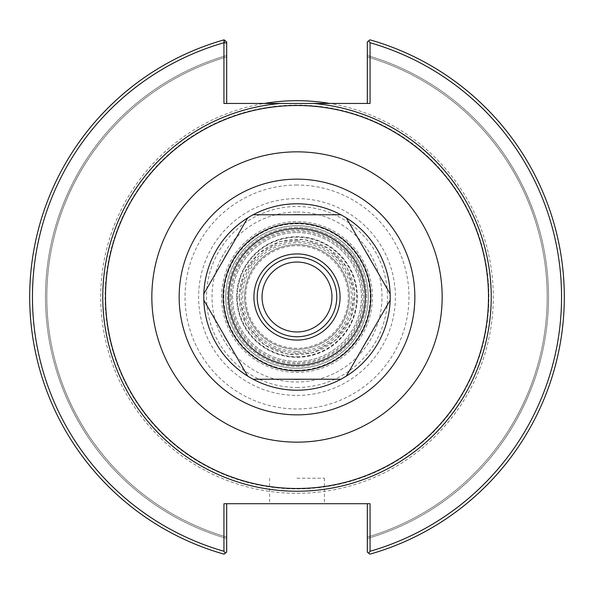 <?xml version="1.0" encoding="UTF-8"?>
<svg xmlns="http://www.w3.org/2000/svg" width="594" height="594" viewBox="0 0 594 594"><rect width="100%" height="100%" fill="white"/><g stroke="black" fill="none" stroke-linecap="round" stroke-linejoin="round"><path stroke-width="0.45" stroke-dasharray="2.97 2.23" d="M297 390.213A93.213 93.213 0 0 0 390.213 297A93.213 93.213 0 0 0 297 203.787A93.213 93.213 0 0 0 203.787 297A93.213 93.213 0 0 0 297 390.213A93.213 93.213 0 0 1 203.787 297A93.213 93.213 0 0 1 297 203.787A93.213 93.213 0 0 1 390.213 297A93.213 93.213 0 0 1 297 390.213A93.213 93.213 0 0 1 203.787 297A93.213 93.213 0 0 1 297 203.787A93.213 93.213 0 0 1 390.213 297A93.213 93.213 0 0 1 297 390.213M331.957 297A34.957 34.957 0 0 0 297 262.043A34.957 34.957 0 0 0 262.043 297A34.957 34.957 0 0 0 297 331.957A34.957 34.957 0 0 0 331.957 297M365.54 297A68.54 68.54 0 0 0 297 228.46A68.54 68.54 0 0 0 228.46 297A68.54 68.54 0 0 0 297 365.54A68.54 68.54 0 0 0 365.54 297A68.54 68.54 0 0 0 297 228.46A68.54 68.54 0 0 0 228.46 297A68.54 68.54 0 0 0 297 365.54A68.54 68.54 0 0 0 365.54 297A68.54 68.54 0 0 0 297 228.46A68.54 68.54 0 0 0 228.46 297A68.54 68.54 0 0 0 297 365.54A68.54 68.54 0 0 0 365.54 297A68.54 68.54 0 0 0 297 228.46A68.54 68.54 0 0 0 228.46 297A68.54 68.54 0 0 0 297 365.54A68.54 68.54 0 0 0 365.54 297A68.54 68.54 0 0 0 297 228.46A68.54 68.54 0 0 0 228.46 297A68.54 68.54 0 0 0 297 365.54A68.54 68.54 0 0 0 365.54 297A68.54 68.54 0 0 0 297 228.46A68.54 68.54 0 0 0 228.46 297A68.54 68.54 0 0 0 297 365.54A68.54 68.54 0 0 0 365.54 297M297 257.247A39.753 39.753 0 0 0 257.247 297A39.753 39.753 0 0 0 297 336.753A39.753 39.753 0 0 0 336.753 297A39.753 39.753 0 0 0 297 257.247M236.768 297A60.232 60.232 0 0 1 297 236.768A60.232 60.232 0 0 1 357.232 297A60.232 60.232 0 0 1 297 357.232A60.232 60.232 0 0 1 236.768 297A60.232 60.232 0 0 0 297 357.232A60.232 60.232 0 0 0 357.232 297A60.232 60.232 0 0 0 297 236.768A60.232 60.232 0 0 0 236.768 297M367.322 103.445L367.322 41.855L368.644 40.852L370.062 42.731L370.062 103.445L264.308 103.445A196.295 196.295 0 0 0 101.923 318.852A196.295 196.295 0 0 0 307.944 492.99A196.295 196.295 0 0 0 329.692 103.445M370.062 551.269L368.644 553.148L369.965 554.15L367.322 552.145L367.322 503.712L370.062 503.712L370.062 551.269A264.56 264.56 0 0 0 370.062 42.731M367.322 503.712L223.938 503.712L226.678 503.712L223.938 503.712L223.938 551.269A264.56 264.56 0 0 1 223.938 42.731L225.356 40.852L226.678 41.855L224.035 39.85A267.3 267.3 0 0 0 224.035 554.15L225.356 553.148L223.938 551.269M226.678 41.855L226.678 103.445L223.938 103.445L223.938 42.731M226.678 103.445L264.308 103.445M368.644 553.148L369.965 554.15A267.3 267.3 0 0 0 369.965 39.85L368.644 40.852M367.322 41.855L369.965 39.85L367.322 41.855L367.322 55.494L367.322 41.855M369.965 554.15A267.3 267.3 0 0 0 369.965 39.85A267.3 267.3 0 0 1 369.965 554.15M367.322 56.92L367.322 55.494L367.322 56.92A250.163 250.163 0 0 1 367.322 537.08L367.322 538.506L367.322 537.08A250.163 250.163 0 0 0 367.322 56.92A250.163 250.163 0 0 1 367.322 537.08M225.356 40.852L224.035 39.85A267.3 267.3 0 0 0 224.035 554.15L226.678 552.145L224.035 554.15A267.3 267.3 0 0 1 223.99 39.865M226.678 503.712L226.678 552.145L226.678 538.506L226.678 552.145L225.356 553.148M226.678 537.08L226.678 538.506L226.678 537.08A250.163 250.163 0 0 1 226.678 56.92A250.163 250.163 0 0 0 226.678 537.08A250.163 250.163 0 0 1 226.678 56.92M297 478.215L324.413 478.215L297 478.215M297 503.712L269.587 503.712L297 503.712M488.498 297A191.498 191.498 0 0 0 297 105.502A191.498 191.498 0 0 0 105.502 297A191.498 191.498 0 0 0 297 488.498A191.498 191.498 0 0 0 488.498 297M297 488.907A191.907 191.907 0 0 0 488.907 297A191.907 191.907 0 0 0 297 105.093A191.907 191.907 0 0 0 105.093 297A191.907 191.907 0 0 0 297 488.907A191.907 191.907 0 0 0 488.907 297A191.907 191.907 0 0 0 297 105.093A191.907 191.907 0 0 0 105.093 297A191.907 191.907 0 0 0 297 488.907A191.907 191.907 0 0 0 488.907 297A191.907 191.907 0 0 0 297 105.093A191.907 191.907 0 0 0 105.093 297A191.907 191.907 0 0 0 297 488.907M366.632 297A69.632 69.632 0 0 0 297 227.368A69.632 69.632 0 0 0 227.368 297A69.632 69.632 0 0 0 297 366.632A69.632 69.632 0 0 0 366.632 297M297 227.368A69.632 69.632 0 0 0 227.368 297A69.632 69.632 0 0 0 297 366.632A69.632 69.632 0 0 0 366.632 297A69.632 69.632 0 0 0 297 227.368M297 370.181A73.181 73.181 0 0 0 370.181 297A73.181 73.181 0 0 0 297 223.819A73.181 73.181 0 0 0 223.819 297A73.181 73.181 0 0 0 297 370.181M292.76 379.247L301.24 379.247M297 232.573A64.427 64.427 0 0 1 361.427 297A64.427 64.427 0 0 1 297 361.427A64.427 64.427 0 0 1 232.573 297A64.427 64.427 0 0 1 297 232.573A64.427 64.427 0 0 1 361.427 297A64.427 64.427 0 0 1 297 361.427A64.427 64.427 0 0 1 232.573 297A64.427 64.427 0 0 1 297 232.573M297 368.28A71.28 71.28 0 0 1 225.72 297A71.28 71.28 0 0 1 297 225.72A71.28 71.28 0 0 1 368.28 297A71.28 71.28 0 0 1 297 368.28A71.28 71.28 0 0 1 225.72 297A71.28 71.28 0 0 1 297 225.72A71.28 71.28 0 0 1 368.28 297A71.28 71.28 0 0 1 297 368.28A71.28 71.28 0 0 0 368.28 297A71.28 71.28 0 0 0 297 225.72A71.28 71.28 0 0 0 225.72 297A71.28 71.28 0 0 0 297 368.28A71.28 71.28 0 0 1 225.72 297A71.28 71.28 0 0 1 297 225.72A71.28 71.28 0 0 1 368.28 297A71.28 71.28 0 0 1 297 368.28M297 340.072A43.072 43.072 0 0 1 253.928 297A43.072 43.072 0 0 1 297 253.928A43.072 43.072 0 0 1 340.072 297A43.072 43.072 0 0 1 297 340.072M297 387.474A90.474 90.474 0 0 0 387.474 297A90.474 90.474 0 0 0 297 206.526A90.474 90.474 0 0 0 206.526 297A90.474 90.474 0 0 0 297 387.474M297 357.313A60.313 60.313 0 0 0 357.313 297A60.313 60.313 0 0 0 297 236.687A60.313 60.313 0 0 0 236.687 297A60.313 60.313 0 0 0 297 357.313M297 356.734A59.734 59.734 0 0 0 356.734 297A59.734 59.734 0 0 0 297 237.266A59.734 59.734 0 0 0 237.266 297A59.734 59.734 0 0 0 297 356.734M297 351.306A54.306 54.306 0 0 0 351.306 297A54.306 54.306 0 0 0 297 242.694A54.306 54.306 0 0 0 242.694 297A54.306 54.306 0 0 0 297 351.306M367.322 538.506A251.537 251.537 0 0 0 367.322 55.494A251.537 251.537 0 0 1 367.322 538.506M226.678 55.494A251.537 251.537 0 0 0 226.678 538.506A251.537 251.537 0 0 1 226.678 55.494M297 185.031A111.969 111.969 0 0 0 185.031 297A111.969 111.969 0 0 0 297 408.969A111.969 111.969 0 0 0 408.969 297A111.969 111.969 0 0 0 297 185.031M297 363.892A66.892 66.892 0 0 0 363.892 297A66.892 66.892 0 0 0 297 230.108A66.892 66.892 0 0 0 230.108 297A66.892 66.892 0 0 0 297 363.892M297 395.404A98.404 98.404 0 0 0 395.404 297A98.404 98.404 0 0 0 297 198.596A98.404 98.404 0 0 0 198.596 297A98.404 98.404 0 0 0 297 395.404M221.607 297A75.393 75.393 0 0 1 297 221.607A75.393 75.393 0 0 1 372.393 297A75.393 75.393 0 0 1 297 372.393A75.393 75.393 0 0 1 221.607 297M231.2 297A65.8 65.8 0 0 1 297 231.2A65.8 65.8 0 0 1 362.8 297A65.8 65.8 0 0 1 297 362.8A65.8 65.8 0 0 1 231.2 297M297 244.609A52.391 52.391 0 0 1 349.391 297A52.391 52.391 0 0 1 297 349.391A52.391 52.391 0 0 1 244.609 297A52.391 52.391 0 0 1 297 244.609A52.391 52.391 0 0 1 349.391 297A52.391 52.391 0 0 1 297 349.391A52.391 52.391 0 0 1 244.609 297A52.391 52.391 0 0 1 297 244.609M297 245.708A51.292 51.292 0 0 1 348.292 297A51.292 51.292 0 0 1 297 348.292A51.292 51.292 0 0 1 245.708 297A51.292 51.292 0 0 1 297 245.708A51.292 51.292 0 0 1 348.292 297A51.292 51.292 0 0 1 297 348.292A51.292 51.292 0 0 1 245.708 297A51.292 51.292 0 0 1 297 245.708M297 241.142A55.858 55.858 0 0 1 352.858 297A55.858 55.858 0 0 1 297 352.858A55.858 55.858 0 0 1 241.142 297A55.858 55.858 0 0 1 297 241.142M239.241 297A57.759 57.759 0 0 1 297 239.241A57.759 57.759 0 0 1 354.759 297A57.759 57.759 0 0 1 297 354.759A57.759 57.759 0 0 1 239.241 297M297 212.013A84.987 84.987 0 0 1 381.987 297A84.987 84.987 0 0 1 297 381.987A84.987 84.987 0 0 1 212.013 297A84.987 84.987 0 0 1 297 212.013M269.587 478.215L269.587 503.712M324.413 478.215L324.413 503.712M238.951 297L244.097 273.106L258.605 253.452L279.93 241.52L304.277 239.404L328.868 248.478L346.963 267.449L354.87 292.448L350.972 318.369L336.07 339.939L313.194 352.747L287.919 354.336L264.375 345.01L245.701 324.161L238.951 297"/><path stroke-width="0.89" d="M297 488.498A191.498 191.498 0 0 0 488.498 297A191.498 191.498 0 0 0 297 105.502A191.498 191.498 0 0 0 105.502 297A191.498 191.498 0 0 0 297 488.498M331.957 297A34.957 34.957 0 0 1 297 331.957A34.957 34.957 0 0 1 262.043 297A34.957 34.957 0 0 1 297 262.043A34.957 34.957 0 0 1 331.957 297M390.213 297A93.213 93.213 0 0 0 297 203.787A93.213 93.213 0 0 0 203.787 297A93.213 93.213 0 0 0 297 390.213A93.213 93.213 0 0 0 390.213 297M297 257.247A39.753 39.753 0 0 0 257.247 297A39.753 39.753 0 0 0 297 336.753A39.753 39.753 0 0 0 336.753 297A39.753 39.753 0 0 0 297 257.247M368.644 40.852L369.965 39.85A267.3 267.3 0 0 1 369.965 554.15L368.644 553.148L370.062 551.269A264.56 264.56 0 0 0 370.062 42.731L368.644 40.852L367.322 41.855L367.322 103.445M313.298 103.445L280.702 103.445A194.238 194.238 0 0 0 103.066 307.87A194.238 194.238 0 0 0 302.435 491.164A194.238 194.238 0 0 0 491.238 297A194.238 194.238 0 0 0 313.298 103.445L370.062 103.445L370.062 42.731M280.702 103.445L223.938 103.445L223.938 42.731A264.56 264.56 0 0 0 223.938 551.269L225.356 553.148L224.035 554.15A267.3 267.3 0 0 1 223.99 39.865L223.938 42.731M370.062 551.269L370.062 503.712L223.938 503.712L223.938 551.269M226.678 103.445L226.678 43.065L223.99 42.664M226.678 43.065L226.678 41.855L223.99 39.865A267.3 267.3 0 0 1 224.035 39.85L226.678 41.855M225.356 553.148L226.678 552.145L226.678 503.712M367.322 503.712L367.322 552.145L368.644 553.148M329.692 103.445A196.295 196.295 0 0 0 264.308 103.445M292.76 214.753L253.133 214.753A93.213 93.213 0 0 1 340.867 214.753L292.76 214.753A82.358 82.358 0 0 1 301.24 214.753M223.648 259.548L203.839 293.867A93.213 93.213 0 0 1 247.705 217.887L223.648 259.548A82.358 82.358 0 0 1 227.896 252.205M227.896 341.795L247.705 376.113A93.213 93.213 0 0 1 203.839 300.133L227.896 341.795A82.358 82.358 0 0 1 223.648 334.452M366.104 252.205L346.295 217.887A93.213 93.213 0 0 1 390.161 293.867L366.104 252.205A82.358 82.358 0 0 1 370.352 259.548M370.352 334.452L390.161 300.133A93.213 93.213 0 0 1 346.295 376.113L370.352 334.452A82.358 82.358 0 0 1 366.104 341.795M301.24 379.247L340.867 379.247A93.213 93.213 0 0 1 253.133 379.247L292.76 379.247A82.358 82.358 0 0 0 301.24 379.247M346.295 376.113L390.161 300.133A93.213 93.213 0 0 0 390.161 293.867L346.295 217.887A93.213 93.213 0 0 0 340.867 214.753L253.133 214.753A93.213 93.213 0 0 0 247.705 217.887L203.839 293.867A93.213 93.213 0 0 0 203.839 300.133L247.705 376.113A93.213 93.213 0 0 0 253.133 379.247L340.867 379.247A93.213 93.213 0 0 0 346.295 376.113M297 340.072A43.072 43.072 0 0 1 253.928 297A43.072 43.072 0 0 1 297 253.928A43.072 43.072 0 0 1 340.072 297A43.072 43.072 0 0 1 297 340.072M297 179.15A117.85 117.85 0 0 1 414.85 297A117.85 117.85 0 0 1 297 414.85A117.85 117.85 0 0 1 179.15 297A117.85 117.85 0 0 1 297 179.15M297 442.159A145.159 145.159 0 0 0 442.159 297A145.159 145.159 0 0 0 297 151.841A145.159 145.159 0 0 0 151.841 297A145.159 145.159 0 0 0 297 442.159M297 370.827A73.827 73.827 0 0 1 223.173 297A73.827 73.827 0 0 1 297 223.173A73.827 73.827 0 0 1 370.827 297A73.827 73.827 0 0 1 297 370.827M297 228.66A68.34 68.34 0 0 1 365.34 297A68.34 68.34 0 0 1 297 365.34A68.34 68.34 0 0 1 228.66 297A68.34 68.34 0 0 1 297 228.66"/></g></svg>
